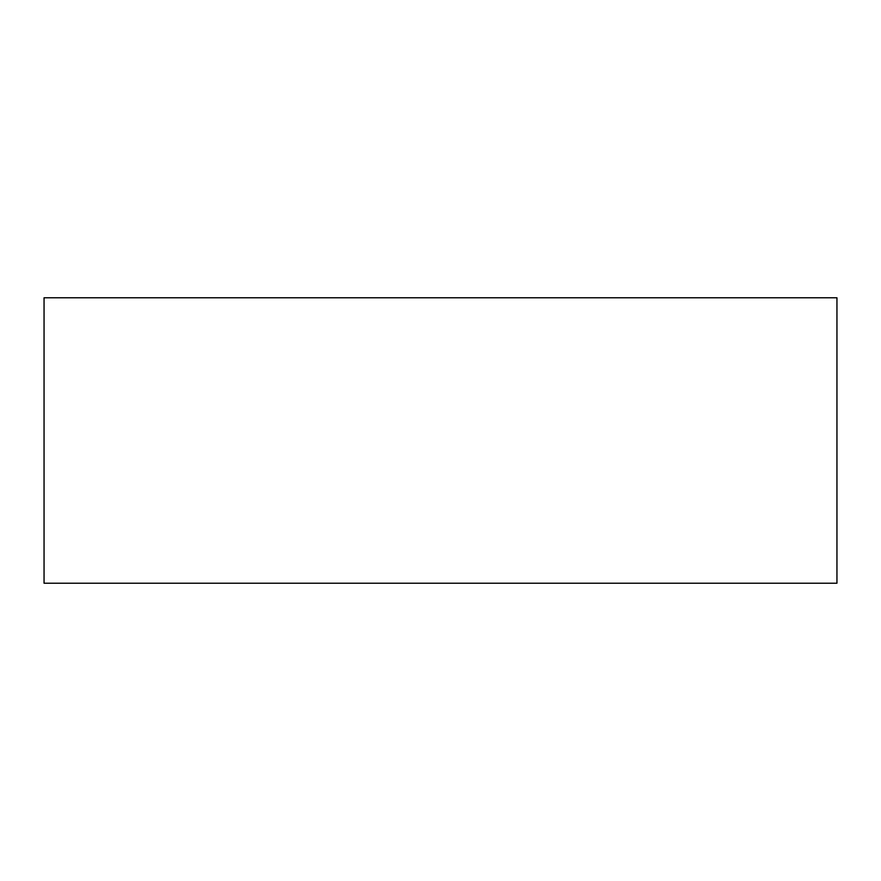 <?xml version="1.0" encoding="UTF-8"?>
<svg xmlns="http://www.w3.org/2000/svg" width="881" height="881" viewBox="0 0 881 881"><rect width="100%" height="100%" fill="white"/><g stroke="black" fill="none" stroke-linecap="round" stroke-linejoin="round"><path stroke-width="1.32" d="M44.05 297.778L44.05 583.222L836.95 583.222L836.95 297.778L44.05 297.778"/></g></svg>
